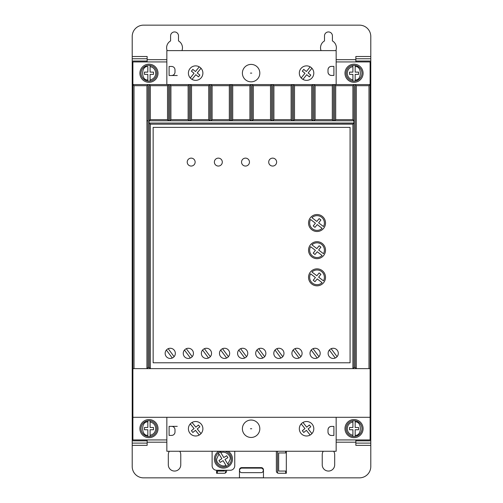 <?xml version="1.0" encoding="UTF-8"?>
<svg xmlns="http://www.w3.org/2000/svg" width="503" height="503" viewBox="0 0 503 503"><rect width="100%" height="100%" fill="white"/><g stroke="black" fill="none" stroke-linecap="round" stroke-linejoin="round"><path stroke-width="0.75" d="M259.818 73.117A8.714 8.714 0 0 1 251.104 81.832A8.714 8.714 0 0 1 242.389 73.117A8.714 8.714 0 0 1 251.104 64.403A8.714 8.714 0 0 1 259.818 73.117M242.389 428.751A8.714 8.714 0 0 0 251.104 437.465A8.714 8.714 0 0 0 259.818 428.751A8.714 8.714 0 0 0 251.104 420.036A8.714 8.714 0 0 0 242.389 428.751M346.114 73.249A7.922 7.922 0 0 1 352.905 65.409L352.905 66.553L352.905 65.409A7.922 7.922 0 0 1 355.168 65.409L355.168 66.553L355.168 65.409A7.922 7.922 0 0 1 355.168 81.09L355.168 79.946L355.168 81.09A7.922 7.922 0 0 1 352.905 81.09L352.905 79.946L352.905 81.09A7.922 7.922 0 0 1 346.114 73.249M346.114 428.619A7.922 7.922 0 0 1 352.905 420.778L352.905 421.923L352.905 420.778A7.922 7.922 0 0 1 355.168 420.778L355.168 421.923L355.168 420.778A7.922 7.922 0 0 1 355.168 436.459L355.168 435.315L355.168 436.459A7.922 7.922 0 0 1 352.905 436.459L352.905 435.315L352.905 436.459A7.922 7.922 0 0 1 346.114 428.619M150.095 65.409A7.922 7.922 0 0 1 150.095 81.09L150.095 79.946L150.095 81.09A7.922 7.922 0 0 1 147.832 81.09L147.832 74.381L144.436 74.381L144.436 72.118L147.832 72.118L147.832 66.553C140.915 65.799 140.915 80.7 147.832 79.946L147.832 81.09A7.922 7.922 0 0 1 147.832 65.409A7.922 7.922 0 0 1 150.095 65.409L150.095 66.553L150.095 65.409M150.095 420.778A7.922 7.922 0 0 1 150.095 436.459L150.095 435.315L150.095 436.459A7.922 7.922 0 0 1 147.832 436.459L147.832 435.315L147.832 436.459A7.922 7.922 0 0 1 147.832 420.778L147.832 421.923L147.832 420.778A7.922 7.922 0 0 1 150.095 420.778L150.095 421.923L150.095 420.778M224.766 451.254A7.922 7.922 0 0 1 228.488 465.162L227.89 464.187L228.488 465.162A7.922 7.922 0 0 1 226.557 466.344L225.96 465.369L226.557 466.344A7.922 7.922 0 0 1 215.51 459.063A7.922 7.922 0 0 1 222.1 451.254M218.956 453.958L218.359 452.989L220.289 451.801L220.88 452.769L220.289 451.801A7.922 7.922 0 0 0 218.359 452.989L221.867 458.705L218.975 460.484L220.157 462.408L223.055 460.635L225.96 465.369C222.307 467.526 215.994 463.257 216.642 459.063L218.956 453.958M344.983 73.249A9.054 9.054 0 0 1 354.037 64.195A9.054 9.054 0 0 1 363.091 73.249A9.054 9.054 0 0 1 354.037 82.303A9.054 9.054 0 0 1 344.983 73.249M344.983 428.619A9.054 9.054 0 0 1 354.037 419.565A9.054 9.054 0 0 1 363.091 428.619A9.054 9.054 0 0 1 354.037 437.673A9.054 9.054 0 0 1 344.983 428.619M139.909 73.249A9.054 9.054 0 0 1 148.963 64.195A9.054 9.054 0 0 1 158.017 73.249A9.054 9.054 0 0 1 148.963 82.303A9.054 9.054 0 0 1 139.909 73.249M202.891 73.117A7.243 7.243 0 0 1 195.648 80.361A7.243 7.243 0 0 1 188.405 73.117A7.243 7.243 0 0 1 195.648 65.874A7.243 7.243 0 0 1 202.891 73.117M313.803 73.117A7.243 7.243 0 0 1 306.56 80.361A7.243 7.243 0 0 1 299.316 73.117A7.243 7.243 0 0 1 306.56 65.874A7.243 7.243 0 0 1 313.803 73.117M139.909 428.619A9.054 9.054 0 0 1 148.963 419.565A9.054 9.054 0 0 1 158.017 428.619A9.054 9.054 0 0 1 148.963 437.673A9.054 9.054 0 0 1 139.909 428.619M188.405 428.751A7.243 7.243 0 0 0 195.648 435.994A7.243 7.243 0 0 0 202.891 428.751A7.243 7.243 0 0 0 195.648 421.508A7.243 7.243 0 0 0 188.405 428.751M299.316 428.751A7.243 7.243 0 0 0 306.56 435.994A7.243 7.243 0 0 0 313.803 428.751A7.243 7.243 0 0 0 306.56 421.508A7.243 7.243 0 0 0 299.316 428.751M167.141 50.614A7.922 7.922 0 0 1 170.58 40.925L170.58 35.902A3.961 3.961 0 0 1 174.541 31.941A3.961 3.961 0 0 1 178.502 35.902L178.502 40.925A7.922 7.922 0 0 1 181.941 50.614M321.059 50.614A7.922 7.922 0 0 1 324.498 40.925L324.498 35.902A3.961 3.961 0 0 1 328.459 31.941A3.961 3.961 0 0 1 332.42 35.902L332.42 40.925A7.922 7.922 0 0 1 335.859 50.614M228.016 451.254A9.054 9.054 0 0 1 223.433 468.117A9.054 9.054 0 0 1 218.849 451.254M193.441 353.358A5.093 5.093 0 0 1 188.348 358.45A5.093 5.093 0 0 1 183.255 353.358A5.093 5.093 0 0 1 188.348 348.265A5.093 5.093 0 0 1 193.441 353.358M211.549 353.358A5.093 5.093 0 0 1 206.456 358.45A5.093 5.093 0 0 1 201.363 353.358A5.093 5.093 0 0 1 206.456 348.265A5.093 5.093 0 0 1 211.549 353.358M175.333 353.358A5.093 5.093 0 0 1 170.24 358.45A5.093 5.093 0 0 1 165.147 353.358A5.093 5.093 0 0 1 170.24 348.265A5.093 5.093 0 0 1 175.333 353.358M229.657 353.358A5.093 5.093 0 0 1 224.564 358.45A5.093 5.093 0 0 1 219.471 353.358A5.093 5.093 0 0 1 224.564 348.265A5.093 5.093 0 0 1 229.657 353.358M247.765 353.358A5.093 5.093 0 0 1 242.672 358.45A5.093 5.093 0 0 1 237.579 353.358A5.093 5.093 0 0 1 242.672 348.265A5.093 5.093 0 0 1 247.765 353.358M265.873 353.358A5.093 5.093 0 0 1 260.78 358.45A5.093 5.093 0 0 1 255.687 353.358A5.093 5.093 0 0 1 260.78 348.265A5.093 5.093 0 0 1 265.873 353.358M283.981 353.358A5.093 5.093 0 0 1 278.888 358.45A5.093 5.093 0 0 1 273.795 353.358A5.093 5.093 0 0 1 278.888 348.265A5.093 5.093 0 0 1 283.981 353.358M302.089 353.358A5.093 5.093 0 0 1 296.996 358.45A5.093 5.093 0 0 1 291.903 353.358A5.093 5.093 0 0 1 296.996 348.265A5.093 5.093 0 0 1 302.089 353.358M320.197 353.358A5.093 5.093 0 0 1 315.104 358.45A5.093 5.093 0 0 1 310.011 353.358A5.093 5.093 0 0 1 315.104 348.265A5.093 5.093 0 0 1 320.197 353.358M338.305 353.358A5.093 5.093 0 0 1 333.212 358.45A5.093 5.093 0 0 1 328.119 353.358A5.093 5.093 0 0 1 333.212 348.265A5.093 5.093 0 0 1 338.305 353.358M276.625 162.092A3.961 3.961 0 0 1 272.664 166.053A3.961 3.961 0 0 1 268.703 162.092A3.961 3.961 0 0 1 272.664 158.131A3.961 3.961 0 0 1 276.625 162.092M249.463 162.092A3.961 3.961 0 0 1 245.502 166.053A3.961 3.961 0 0 1 241.541 162.092A3.961 3.961 0 0 1 245.502 158.131A3.961 3.961 0 0 1 249.463 162.092M222.301 162.092A3.961 3.961 0 0 1 218.34 166.053A3.961 3.961 0 0 1 214.379 162.092A3.961 3.961 0 0 1 218.34 158.131A3.961 3.961 0 0 1 222.301 162.092M195.139 162.092A3.961 3.961 0 0 1 191.178 166.053A3.961 3.961 0 0 1 187.217 162.092A3.961 3.961 0 0 1 191.178 158.131A3.961 3.961 0 0 1 195.139 162.092M325.516 223.018A8.488 8.488 0 0 1 317.028 231.506A8.488 8.488 0 0 1 308.54 223.018A8.488 8.488 0 0 1 317.028 214.53A8.488 8.488 0 0 1 325.516 223.018M325.516 250.18A8.488 8.488 0 0 1 317.028 258.668A8.488 8.488 0 0 1 308.54 250.18A8.488 8.488 0 0 1 317.028 241.691A8.488 8.488 0 0 1 325.516 250.18M325.516 277.342A8.488 8.488 0 0 1 317.028 285.83A8.488 8.488 0 0 1 308.54 277.342A8.488 8.488 0 0 1 317.028 268.854A8.488 8.488 0 0 1 325.516 277.342M324.385 223.018A7.356 7.356 0 0 1 323.486 226.545L318.638 222.823L320.908 220L319.147 218.585L316.84 221.446L311.948 217.692A7.356 7.356 0 0 1 324.385 223.018M324.385 250.18A7.356 7.356 0 0 1 323.486 253.707L318.638 249.985L320.908 247.162L319.147 245.747L316.84 248.608L311.948 244.854A7.356 7.356 0 0 1 324.385 250.18M324.385 277.342A7.356 7.356 0 0 1 323.486 280.869L318.638 277.147L320.908 274.324L319.147 272.909L316.84 275.77L311.948 272.016A7.356 7.356 0 0 1 324.385 277.342M261.057 468.13A2.264 2.264 0 0 1 263.321 470.393A2.264 2.264 0 0 1 261.057 472.657L241.817 472.657A2.264 2.264 0 0 1 239.554 470.393A2.264 2.264 0 0 1 241.817 468.13L261.057 468.13M224.979 459.453L227.89 464.187L230.223 459.063C230.877 454.863 224.527 450.587 220.88 452.769L223.797 457.523L226.69 455.743L227.878 457.673L224.979 459.453M150.095 429.751L150.095 435.315C153.585 434.435 155.471 432.209 155.754 428.619C155.471 425.029 153.585 422.803 150.095 421.923L150.095 427.487L153.49 427.487L153.49 429.751L150.095 429.751M147.832 427.487L147.832 421.923C140.915 421.168 140.915 436.07 147.832 435.315L147.832 429.751L144.436 429.751L144.436 427.487L147.832 427.487M150.095 74.381L150.095 79.946C153.585 79.065 155.471 76.84 155.754 73.249C155.471 69.659 153.585 67.433 150.095 66.553L150.095 72.118L153.49 72.118L153.49 74.381L150.095 74.381M355.168 429.751L358.564 429.751L358.564 427.487L355.168 427.487L355.168 421.923C362.085 421.168 362.085 436.07 355.168 435.315L355.168 429.751M352.905 427.487L349.51 427.487L349.51 429.751L352.905 429.751L352.905 435.315C349.415 434.435 347.529 432.209 347.246 428.619C347.529 425.029 349.415 422.803 352.905 421.923L352.905 427.487M355.168 74.381L358.564 74.381L358.564 72.118L355.168 72.118L355.168 66.553C362.085 65.799 362.085 80.7 355.168 79.946L355.168 74.381M352.905 72.118L349.51 72.118L349.51 74.381L352.905 74.381L352.905 79.946C349.415 79.065 347.529 76.84 347.246 73.249C347.529 69.659 349.415 67.433 352.905 66.553L352.905 72.118M314.985 281.686L313.218 280.265L315.419 277.53L310.571 273.814A7.356 7.356 0 0 0 322.109 282.661L317.217 278.914L314.985 281.686M314.985 254.524L313.218 253.103L315.419 250.368L310.571 246.652A7.356 7.356 0 0 0 322.109 255.499L317.217 251.751L314.985 254.524M314.985 227.362L313.218 225.941L315.419 223.206L310.571 219.49A7.356 7.356 0 0 0 322.109 228.337L317.217 224.59L314.985 227.362M331.163 348.698L337.085 356.671M335.268 358.017L329.346 350.044M313.055 348.698L318.977 356.671M317.16 358.017L311.238 350.044M294.947 348.698L300.869 356.671M299.052 358.017L293.13 350.044M276.839 348.698L282.761 356.671M280.944 358.017L275.022 350.044M258.731 348.698L264.653 356.671M262.836 358.017L256.914 350.044M240.623 348.698L246.545 356.671M244.728 358.017L238.806 350.044M222.515 348.698L228.437 356.671M226.62 358.017L220.698 350.044M168.191 348.698L174.113 356.671M172.296 358.017L166.374 350.044M204.407 348.698L210.329 356.671M208.512 358.017L202.59 350.044M186.299 348.698L192.221 356.671M190.404 358.017L184.482 350.044M285.679 451.254L285.679 452.952L278.662 452.952L278.662 471.06L285.679 471.06L285.679 473.273M286.32 451.254L286.32 473.273L278.624 473.273A2.264 2.264 0 0 1 276.361 471.009L276.361 451.543A2.264 2.264 0 0 1 276.38 451.254M277.53 472.996L277.53 451.254M225.47 470.267L225.47 472.952M226.564 470.267L226.564 471.009A2.264 2.264 0 0 1 224.3 473.273L216.604 473.273L216.604 470.267M224.338 470.267L224.338 471.06L217.321 471.06L217.321 473.273M239.466 469.877A2.264 2.264 0 0 1 241.729 467.614L261.195 467.614A2.264 2.264 0 0 1 263.459 469.877L263.459 477.8L239.466 477.8L239.466 469.877M302.951 422.47L306.729 427.16L309.37 425.029L310.791 426.789L308.15 428.921L311.929 433.611M310.169 435.032L306.39 430.342L303.743 432.473L302.322 430.713L304.969 428.581L301.19 423.891M192.039 422.47L195.818 427.16L198.459 425.029L199.88 426.789L197.239 428.921L201.018 433.611M199.257 435.032L195.478 430.342L192.831 432.473L191.41 430.713L194.057 428.581L190.279 423.891M167.524 119.651L168.65 120.777L168.656 84.567L167.524 85.699L167.524 119.651L150.322 119.651L149.19 120.783L149.19 123.046L353.81 123.046L353.81 120.783L149.19 120.783L149.19 123.046L353.923 123.16L353.81 120.783M332.307 119.651L332.307 85.699L333.439 84.567L333.439 120.777L334.57 120.777L334.57 84.567L335.702 85.699L335.702 119.651L334.57 120.777L333.432 120.777L332.307 119.651L315.104 119.651L315.104 85.699L313.973 84.567L313.973 120.777L315.104 119.651M311.709 119.651L294.507 119.651L293.375 120.777L292.237 120.777L291.111 119.651L291.111 85.699L292.243 84.567L292.243 120.777L293.375 120.777L293.375 84.567L312.841 84.567L312.841 120.777L311.709 119.651L311.709 85.699L312.841 84.567L354.037 84.567L354.037 367.504L352.905 368.636L356.3 368.636L356.3 85.699L355.168 84.567L355.168 367.504L354.037 367.504M291.111 119.651L273.909 119.651L272.777 120.777L271.639 120.777L270.513 119.651L270.513 85.699L271.645 84.567L271.645 120.777L272.777 120.777L272.777 84.567L293.375 84.567L294.507 85.699L294.507 119.651M251.047 120.777L249.916 119.651L249.916 85.699L251.047 84.567L251.047 120.777L252.179 120.777L252.179 84.567L272.777 84.567L273.909 85.699L273.909 119.651M249.916 119.651L232.713 119.651L231.581 120.777L230.443 120.777L229.318 119.651L229.318 85.699L230.449 84.567L230.449 120.777L231.581 120.777L231.581 84.567L252.179 84.567L253.311 85.699L253.311 119.651L252.179 120.777L251.041 120.777M229.318 119.651L212.115 119.651L210.983 120.777L209.845 120.777L208.72 119.651L208.72 85.699L209.852 84.567L209.852 120.777L210.983 120.777L210.983 84.567L231.581 84.567L232.713 85.699L232.713 119.651M208.72 119.651L191.517 119.651L190.386 120.777L189.247 120.777L188.122 119.651L188.122 85.699L189.254 84.567L189.254 120.777L190.386 120.777L190.386 84.567L210.983 84.567L212.115 85.699L212.115 119.651M188.122 119.651L170.919 119.651L169.788 120.777L168.65 120.777L169.788 120.777L169.788 84.567L190.386 84.567L191.517 85.699L191.517 119.651M150.322 119.651L150.322 85.699L149.19 84.567L148.058 84.567L148.058 367.504L149.19 367.504L149.19 84.567L169.788 84.567L170.919 85.699L170.919 119.651M311.929 68.257L308.15 72.948L310.791 75.079L309.37 76.84L306.729 74.708L302.951 79.399M301.19 77.978L304.969 73.287L302.322 71.156L303.743 69.395L306.39 71.527L310.169 66.836M201.018 68.257L197.239 72.948L199.88 75.079L198.459 76.84L195.818 74.708L192.039 79.399M190.279 77.978L194.057 73.287L191.41 71.156L192.831 69.395L195.478 71.527L199.257 66.836M234.75 451.254L234.75 465.74A4.527 4.527 0 0 1 230.223 470.267L216.642 470.267A4.527 4.527 0 0 1 212.115 465.74L212.115 451.254M179.76 451.254A6.225 6.225 0 0 1 180.766 454.649L180.766 464.835A6.225 6.225 0 0 1 174.541 471.06A6.225 6.225 0 0 1 168.316 464.835L168.316 454.649A6.225 6.225 0 0 1 169.322 451.254M333.678 451.254A6.225 6.225 0 0 1 334.684 454.649L334.684 464.835A6.225 6.225 0 0 1 328.459 471.06A6.225 6.225 0 0 1 322.234 464.835L322.234 454.649A6.225 6.225 0 0 1 323.24 451.254M132.214 443.105L147.153 443.105L147.153 440.842L132.214 440.842L132.214 466.533A11.318 11.318 0 0 0 143.531 477.85L359.469 477.85A11.318 11.318 0 0 0 370.786 466.533L370.786 445.369L355.847 445.369L355.847 443.105L370.786 443.105L370.786 445.369M171.598 435.409L169.109 435.409L169.109 426.355L171.598 426.355A3.395 3.395 0 0 1 174.994 429.751L174.994 432.014A3.395 3.395 0 0 1 171.598 435.409M331.402 426.425L331.402 426.425C329.358 426.638 328.226 427.77 328.006 429.814L328.006 432.077C328.22 434.127 329.352 435.258 331.395 435.479L333.885 435.479L333.898 426.425L331.408 426.425A3.395 3.395 -90 0 0 328.006 429.814L328.006 432.077A3.395 3.395 -90 0 0 331.402 435.479L333.885 435.479M177.257 426.355L169.109 426.355M353.923 120.67L352.905 119.651L352.905 85.699L354.037 84.567L370.107 84.567L370.107 61.932L336.155 61.932M352.905 119.651L335.702 119.651M270.513 119.651L253.311 119.651M171.598 66.459L169.109 66.459L169.109 75.513L171.598 75.513A3.395 3.395 0 0 0 174.994 72.118L174.994 69.854A3.395 3.395 0 0 0 171.598 66.459M331.402 75.444L331.402 75.444C329.358 75.23 328.226 74.098 328.006 72.055A3.395 3.395 -90 0 0 331.402 75.444L333.898 75.444L333.885 66.39L331.402 66.39A3.395 3.395 -90 0 0 328.006 69.791L328.006 72.055L328.006 69.791C328.22 67.742 329.352 66.61 331.395 66.39L333.885 66.39M177.257 75.513L169.109 75.513M370.786 56.499L370.786 58.763L355.847 58.763L355.847 56.499L370.786 56.499L370.786 36.468A11.318 11.318 0 0 0 359.469 25.15L143.531 25.15A11.318 11.318 0 0 0 132.214 36.468L132.214 61.026L147.153 61.026L147.153 56.499L132.214 56.499M147.153 443.105L147.153 445.369L132.214 445.369M336.174 435.479L336.155 426.425M336.155 417.301L336.155 451.254L166.845 451.254L166.845 417.301M166.845 61.932L132.893 61.932L132.893 368.636L134.024 368.636L134.024 85.699L132.893 84.567L148.058 84.567L146.926 85.699L146.926 368.636L150.322 368.636L150.322 124.178L352.905 124.178L353.923 123.16M148.058 367.504L146.926 368.636L134.024 368.636M153.151 362.789L350.075 362.789L350.075 127.385L153.151 127.385L153.151 362.789M149.19 123.046L150.322 124.178M352.905 124.178L352.905 368.636L150.322 368.636L149.19 367.504M355.168 367.504L356.3 368.636L368.976 368.636L368.976 85.699L356.3 85.699M352.905 85.699L335.702 85.699M332.307 85.699L315.104 85.699M311.709 85.699L294.507 85.699M291.111 85.699L273.909 85.699M270.513 85.699L253.311 85.699M249.916 85.699L232.713 85.699M229.318 85.699L212.115 85.699M208.72 85.699L191.517 85.699M188.122 85.699L170.919 85.699M167.524 85.699L150.322 85.699M336.174 66.39L336.155 75.444M132.214 440.842L132.214 61.026M132.214 58.763L147.153 58.763M336.155 84.567L336.155 50.614L166.845 50.614L166.845 84.567M370.786 443.105L370.786 440.842L355.847 440.842L355.847 443.105M355.847 58.763L355.847 61.026L370.786 61.026L370.786 58.763M370.786 61.026L370.786 440.842M336.155 439.936L370.107 439.936L370.107 417.301L132.893 417.301L132.893 439.936L166.845 439.936M146.926 85.699L134.024 85.699M368.976 85.699L370.107 84.567L370.107 368.636L368.976 368.636M147.153 440.842L147.153 439.936M147.153 61.932L147.153 61.026M132.893 417.301L132.893 368.636M355.847 440.842L355.847 439.936M355.847 61.932L355.847 61.026M370.107 417.301L370.107 368.636M251.733 73.117L250.469 73.117L251.733 73.117M251.733 428.751L250.469 428.751L251.733 428.751M355.168 65.409A7.922 7.922 0 0 1 361.959 73.249M355.168 420.778A7.922 7.922 0 0 1 361.959 428.619M141.041 73.249A7.922 7.922 0 0 1 147.832 65.409M141.041 428.619A7.922 7.922 0 0 1 147.832 420.778M355.847 442.2L336.155 442.2M166.845 442.2L147.153 442.2M146.926 120.777L148.058 120.777M147.153 59.668L166.845 59.668M336.155 59.668L355.847 59.668"/></g></svg>
